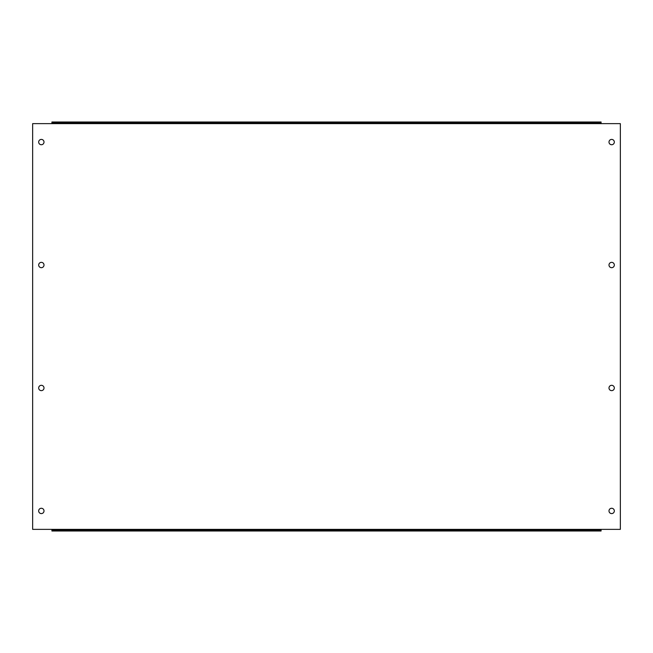 <?xml version="1.0" encoding="UTF-8"?>
<svg xmlns="http://www.w3.org/2000/svg" width="653" height="653" viewBox="0 0 653 653"><rect width="100%" height="100%" fill="white"/><g stroke="black" fill="none" stroke-linecap="round" stroke-linejoin="round"><path stroke-width="0.98" d="M44.004 142.076A2.661 2.661 0 0 1 41.335 144.737A2.661 2.661 0 0 1 38.674 142.076A2.661 2.661 0 0 1 41.335 139.407A2.661 2.661 0 0 1 44.004 142.076M614.326 142.076A2.661 2.661 0 0 1 611.665 144.737A2.661 2.661 0 0 1 608.996 142.076A2.661 2.661 0 0 1 611.665 139.407A2.661 2.661 0 0 1 614.326 142.076M44.004 265.028A2.661 2.661 0 0 1 41.335 267.689A2.661 2.661 0 0 1 38.674 265.028A2.661 2.661 0 0 1 41.335 262.359A2.661 2.661 0 0 1 44.004 265.028M614.326 265.028A2.661 2.661 0 0 1 611.665 267.689A2.661 2.661 0 0 1 608.996 265.028A2.661 2.661 0 0 1 611.665 262.359A2.661 2.661 0 0 1 614.326 265.028M44.004 387.972A2.661 2.661 0 0 1 41.335 390.641A2.661 2.661 0 0 1 38.674 387.972A2.661 2.661 0 0 1 41.335 385.311A2.661 2.661 0 0 1 44.004 387.972M614.326 387.972A2.661 2.661 0 0 1 611.665 390.641A2.661 2.661 0 0 1 608.996 387.972A2.661 2.661 0 0 1 611.665 385.311A2.661 2.661 0 0 1 614.326 387.972M44.004 510.924A2.661 2.661 0 0 1 41.335 513.593A2.661 2.661 0 0 1 38.674 510.924A2.661 2.661 0 0 1 41.335 508.263A2.661 2.661 0 0 1 44.004 510.924M614.326 510.924A2.661 2.661 0 0 1 611.665 513.593A2.661 2.661 0 0 1 608.996 510.924A2.661 2.661 0 0 1 611.665 508.263A2.661 2.661 0 0 1 614.326 510.924M601.087 529.371L620.35 529.371L620.35 123.629L601.087 123.629L601.087 121.997L51.914 121.997L51.914 123.629L32.65 123.629L32.65 529.371L51.914 529.371L51.914 530.187L601.087 530.187L601.087 529.371L51.914 529.371M51.914 122.813L601.087 122.813M51.914 530.187L51.914 531.003L601.087 531.003L601.087 530.187M51.914 123.629L601.087 123.629"/></g></svg>
